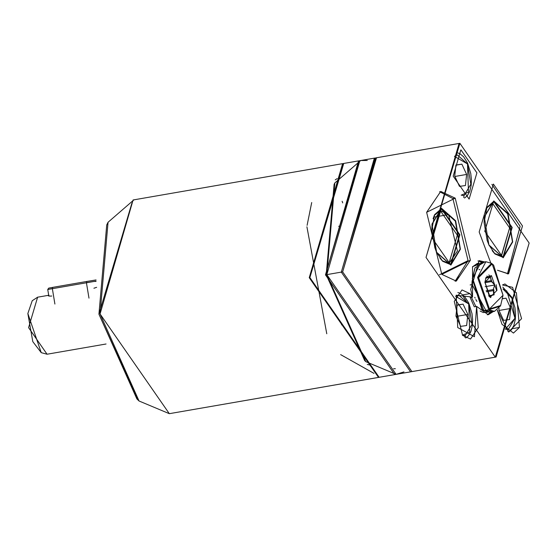 <?xml version="1.0" encoding="UTF-8"?>
<svg xmlns="http://www.w3.org/2000/svg" width="557" height="557" viewBox="0 0 557 557"><rect width="100%" height="100%" fill="white"/><g stroke="black" fill="none" stroke-linecap="round" stroke-linejoin="round"><path stroke-width="0.84" d="M48.842 289.355L47.742 289.473L48.71 288.122L52.706 287.37L86.788 281.459L86.419 282.691L96.062 281.111L47.742 289.48L52.344 288.603L52.706 287.37L52.344 288.603L54.899 304.052M86.788 281.459L96.062 279.941L86.788 281.459L86.419 282.691L88.981 298.141M96.062 281.313L94.989 281.501M490.912 311.983L487.284 314.802M493.251 311.579L488.266 314.74L476.625 306.406L474.279 306.81L470.192 297.508L472.531 297.104L472.545 266.664L484.785 262.027M477.941 260.92L482.306 262.347L477.941 260.92M471.438 297.292L475.873 306.538L471.438 297.292M487.73 312.268L483.239 312.533L480.106 311.043L483.239 312.533L487.145 312.171M487.988 311.704L489.624 310.284M478.693 263.44L472.447 266.873L477.182 263.503L479.215 263.148M459.065 143.455L375.703 157.91L342.659 271.886L411.922 371.603L495.284 357.148L426.021 257.425L459.887 143.323L529.15 243.047L495.284 357.148L411.922 371.603L496.106 357.023L495.284 357.148L426.021 257.425L459.065 143.455L459.887 143.323L529.15 243.047L496.106 357.023M441.798 274.364L426.627 212.314L455.229 198.16L470.407 260.216L441.798 274.364L456.294 281.111L470.407 260.216L455.229 198.16L440.74 191.413L426.627 212.314L441.798 274.364M493.391 184.068L522.48 225.947L508.256 273.87L497.492 270.249L508.604 273.821L522.48 225.947L493.391 184.068L479.166 231.99L490.731 262.807L479.166 231.99L493.391 184.068M502.477 284.982L512.586 287.328L521.575 318.667L508.583 331.965L497.324 310.068L501.996 324.299L513.457 333.072L519.458 327.432L512.245 328.686L519.458 327.432L516.402 292.717L504.941 283.952L502.477 284.982M476.625 306.406L474.439 336.727L457.729 327.565L456.176 295.196L472.531 297.104L469.941 293.63L462.004 289.939L454.275 301.379L462.582 335.363L470.519 339.06L478.247 327.613L476.625 306.406L474.279 306.81L470.192 297.508L472.531 297.104L470.721 289.48L479.09 260.606L484.646 261.943M460.98 149.917L476.91 172.851L469.119 199.1L453.189 176.158L460.792 149.944L453.189 176.158L469.119 199.1L476.91 172.851L460.98 149.917M93.91 288.234L96.64 287.321M51.773 296.025L49.67 296.108L51.773 296.025M48.424 295.885L49.67 296.108L48.424 295.885L48.146 295.551L48.424 295.885L48.146 295.551L48.807 295.259L48.146 295.551M455.932 164.99L454.721 176.096L459.469 186.372L465.422 185.544L466.634 174.432L461.885 164.162L455.932 164.99M454.895 176.472L466.634 174.432M455.911 165.192L461.885 164.162M467.483 163.925L454.449 156.371L457.318 154.95L467.483 163.925L470.846 184.242L464.044 195.577L463.758 197.512L464.044 195.577L461.175 195.152L468.486 192.172L467.483 163.925M457.144 304.978L455.932 316.084L460.681 326.36L466.634 325.532L467.845 314.427L463.097 304.15L457.144 304.978M456.106 316.46L467.845 314.427M457.123 305.187L463.097 304.15M468.695 303.913L455.661 296.359L458.529 294.945L468.695 303.913L472.058 324.23L465.255 335.572L464.97 337.507L465.255 335.572L462.387 335.14L469.697 332.167L468.695 303.913M499.079 308.223L498.87 310.096L503.619 320.372L509.571 319.544L510.783 308.439L506.034 298.162L502.686 298.629M499.044 310.472L510.783 308.439M502.665 298.747L506.034 298.162M505.324 329.152L514.995 318.242L506.814 290.991L502.957 288.979L511.632 297.925L511.758 297.146L514.995 318.242L508.186 329.584L507.907 331.519L508.186 329.584L505.324 329.152M493.251 289.591L486.108 290.831L493.251 289.591L494.72 285.024L491.121 280.693L484.966 281.758L491.121 280.693L490.411 276.829L485.613 278.305L490.411 276.829L491.448 275.624L486.087 277.282L484.938 282.218L489.443 296.644L490.167 297.25L489.255 296.387L490.752 295.718L488.879 296.046L494.143 294.799L493.251 289.591L494.143 294.799L488.949 296.122L490.167 297.25L496.677 290.657L491.448 275.624L490.411 276.829L491.587 281.584L494.72 285.024L493.251 289.591M485.14 286.688L494.72 285.024M484.91 282.74L491.587 281.584L484.91 282.74M488.642 295.753L494.143 294.799M486.47 291.819L493.189 290.657L486.47 291.819M488.935 296.115L490.223 295.892L488.935 296.115M472.155 284.592L478.324 263.684L472.155 284.592L470.157 284.94L472.155 284.592L486.714 312.066L472.155 284.592M493.641 265.167L491.553 263.35L492.137 263.907L478.574 277.644L489.471 308.975L503.041 295.231L492.137 263.907L493.641 265.167L503.041 295.231L500.639 305.514L489.471 308.975L488.809 309.748L500.304 306.183L500.639 305.514M491.448 275.624L496.677 290.657L490.167 297.25L484.938 282.218L491.448 275.624M489.471 308.975L478.574 277.644L492.137 263.907L491.553 263.35L477.586 277.49L488.809 309.748L489.471 308.975M485.878 261.727L480.879 262.591L472.587 278.354L483.81 310.611L488.809 309.748L477.586 277.49L485.878 261.727L491.553 263.35L493.377 264.909M500.471 305.842L494.484 311.363L488.809 309.748L483.81 310.611L489.492 312.233L494.484 311.363M491.894 311.245L483.81 310.611L482.265 309.316L472.587 278.354L475.058 267.771L483.476 262.709M475.058 267.771L472.329 278.723L481.721 308.794L482.265 309.316M459.998 275.68L455.494 281.132M458.258 143.609L459.887 143.323L458.258 143.609M462.839 294.862L469.941 293.63L462.839 294.862M492.172 250.65L495.02 254.006L488.997 245.045L503.187 257.794L512.705 241.926L503.041 257.452L489.004 245.052L487.18 240.513L484.096 222.696L484.353 216.993L493.753 201.328L507.65 213.825L512.44 241.787L507.796 213.728L493.781 200.959L512.189 227.465L503.187 257.794L484.778 231.287L493.781 200.959L484.263 216.819L488.962 245.24L503.041 257.452L512.44 241.787L502.922 257.32L495.02 254.006L502.922 257.32L501.279 255.983L494.421 253.407L501.481 255.955L509.627 227.876L492.562 203.305L486.56 208.116L492.562 203.305L509.627 227.876L501.279 255.983L502.922 257.32L511.765 227.528L493.676 201.495L492.562 203.305L493.676 201.495L486.922 207.343L493.753 201.328L484.353 216.993L484.096 222.696L487.18 240.513L488.949 244.989M434.251 215.413L440.253 210.602L441.443 208.624L432.044 224.29L431.786 229.992L434.871 247.802L436.688 252.349L450.731 264.742L460.131 249.083L450.613 264.617L442.711 261.303L450.613 264.617L448.97 263.28L450.613 264.617L459.455 234.824L441.367 208.791L440.253 210.602L457.318 235.172L448.97 263.28L442.112 260.704L449.172 263.252L457.45 250.991L448.552 214.591L433.562 217.188L448.552 214.591L440.253 210.602L434.161 215.58M491.887 184.388L520.141 226.358L507.42 273.953L520.141 226.358L491.887 184.388M455.111 281.25L468.061 260.62L452.89 198.571L455.229 198.16L452.89 198.571L439.577 191.685L452.89 198.571L468.061 260.62L439.459 274.775M439.863 257.94L442.711 261.303L436.653 252.537L434.871 247.802L431.786 229.992L432.044 224.29L441.471 208.255L431.954 224.116L436.653 252.537L450.878 265.09L432.469 238.584L441.471 208.255L459.88 234.762L450.878 265.09L460.395 249.223L455.487 221.018L441.443 208.624L434.613 214.64L441.367 208.791L455.341 221.122L460.131 249.083L450.731 264.742L436.639 252.286M433.067 218.769L434.613 214.64L431.786 229.992L434.871 247.802L436.688 252.342M460.395 249.223L455.689 220.809L441.471 208.255L455.487 221.018L460.395 249.223M485.377 211.472L486.922 207.343L484.096 222.696L487.18 240.513L488.997 245.045M512.705 241.926L507.998 213.512L493.781 200.959L507.796 213.728L512.705 241.926M394.746 374.583L325.483 274.866L359.202 160.778L342.917 163.591L309.873 277.567L379.136 377.291L395.567 374.457L379.136 377.291L394.746 374.583L325.483 274.866L358.534 160.889M334.465 183.671L326.221 274.761L365.239 361.103M343.739 163.466L309.873 277.567L379.136 377.291M357.719 161.043L359.056 160.806L357.719 161.043M396.236 374.332L395.567 374.457M41.239 352.658L27.85 313.528L32.229 300.717L37.618 297.201L28.588 327.634L47.06 354.224L41.239 352.658L32.793 341.629L27.85 313.528L32.229 300.717M47.06 354.224L47.498 354.148M379.644 377.214L378.509 377.402L309.246 277.678L342.611 163.647L309.246 277.678L378.509 377.402L169.321 413.677L139.048 400.998L100.058 313.953L108.051 222.264L133.924 199.852M108.051 222.264L106.721 224.951L98.93 314.197L136.883 398.916L139.048 400.998M341.483 163.855L342.102 163.751L341.483 163.855M342.297 163.702L133.102 199.977L100.058 313.953L169.321 413.677L379.331 377.27M169.321 413.677L378.509 377.402M137.962 399.926L98.93 314.197L131.898 203.138M374.36 158.139L359.871 160.653L326.827 274.629L341.316 272.115L374.36 158.139L375.035 158.035L341.316 272.115L326.827 274.629L396.09 374.353L411.393 371.714L410.579 371.839L341.316 272.115L410.579 371.839L411.393 371.714M403.964 371.895L396.09 374.353L365.817 361.667L326.827 274.629L326.221 274.761L364.654 360.553L365.817 361.667M334.827 182.94L334.109 184.388L326.221 274.761L326.827 274.629L334.827 182.94L360.692 160.527L367.3 160.472M342.659 271.9L341.316 272.115L342.659 271.9M376.525 157.777L342.659 271.886L411.922 371.603M342.109 201.244L342.722 202.894M463.222 296.442L467.149 302.757M341.538 324.808L341.984 323.777M496.224 284.738L496.969 290.448M481.993 309.044L472.329 278.723L474.898 268.119M479.856 269.658L478.978 269.581M472.134 280.714L471.904 284.634M474.745 297.299L475.149 298.113M491.142 295.6L490.717 297.598M493.502 292.996L493.356 288.888M492.151 282.42L490.418 277.678L492.151 282.42M490.042 276.892L488.879 274.859L490.042 276.892M486.964 275.959L487.807 277.282M493.913 294.249L493.871 289.717M475.838 299.534L476.91 301.386M395.359 368.706L393.576 368.734M369.5 364.96L367.251 364.424M335.244 179.869L337.187 178.609M373.991 373.385L340.64 354.621M306.907 226.803L326.778 333.761M48.821 295.997L47.742 289.48M339.185 226.205L338.663 226.295M48.967 295.231L37.403 297.236M47.282 354.189L106.06 343.996M464.538 198.02L467.212 195.841L469.669 191.622L471.173 185.356L471.403 179.598L470.783 173.589L467.608 163.145L463.64 156.83L459.978 153.732L456.656 152.534M465.749 338.015L468.423 335.836L470.881 331.617L472.385 325.351L472.614 319.586L471.995 313.584L468.82 303.133L464.851 296.818L461.189 293.72L457.868 292.529M508.687 332.028L511.361 329.848L513.819 325.629L515.322 319.356L515.552 313.598L514.933 307.596L511.758 297.146L502.769 287.071M307.095 225.341L311.711 202.525"/></g></svg>
